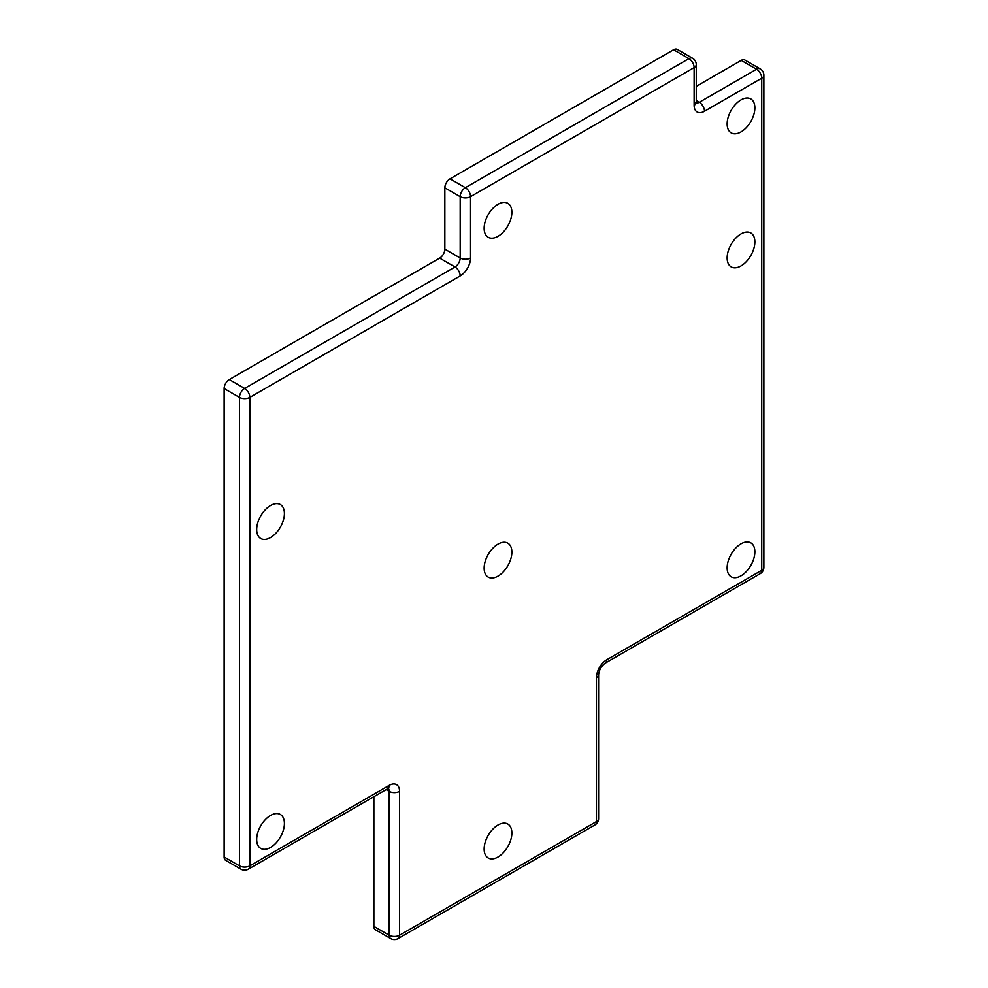 <?xml version="1.0" encoding="UTF-8"?>
<svg xmlns="http://www.w3.org/2000/svg" width="988" height="988" viewBox="0 0 988 988"><rect width="100%" height="100%" fill="white"/><g stroke="black" fill="none" stroke-linecap="round" stroke-linejoin="round"><path stroke-width="1.48" d="M256.682 529.531A19.599 11.313 120 0 0 260.746 538.509A19.599 11.313 120 0 0 275.85 533.261A19.599 11.313 120 0 0 284.408 513.538A19.599 11.313 120 0 0 280.345 504.559A19.599 11.313 120 0 0 265.241 509.808A19.599 11.313 120 0 0 256.682 529.531M484.145 568.125A19.599 11.313 120 0 0 488.208 577.103A19.599 11.313 120 0 0 503.312 571.842A19.599 11.313 120 0 0 511.87 552.119A19.599 11.313 120 0 0 507.807 543.153A19.599 11.313 120 0 0 492.703 548.402A19.599 11.313 120 0 0 484.145 568.125M727.143 567.828A19.599 11.313 120 0 0 731.206 576.807A19.599 11.313 120 0 0 746.311 571.546A19.599 11.313 120 0 0 754.869 551.823A19.599 11.313 120 0 0 750.806 542.857A19.599 11.313 120 0 0 735.702 548.105A19.599 11.313 120 0 0 727.143 567.828M727.143 123.908A19.599 11.313 120 0 0 731.206 132.874A19.599 11.313 120 0 0 746.311 127.625A19.599 11.313 120 0 0 754.869 107.902A19.599 11.313 120 0 0 750.806 98.924A19.599 11.313 120 0 0 735.702 104.185A19.599 11.313 120 0 0 727.143 123.908M727.143 257.917A19.599 11.313 120 0 0 731.206 266.896A19.599 11.313 120 0 0 746.311 261.647A19.599 11.313 120 0 0 754.869 241.912A19.599 11.313 120 0 0 750.806 232.946A19.599 11.313 120 0 0 735.702 238.194A19.599 11.313 120 0 0 727.143 257.917M484.145 849.013A19.599 11.313 120 0 0 488.208 857.992A19.599 11.313 120 0 0 503.312 852.743A19.599 11.313 120 0 0 511.87 833.02A19.599 11.313 120 0 0 507.807 824.041A19.599 11.313 120 0 0 492.703 829.29A19.599 11.313 120 0 0 484.145 849.013M484.145 228.302A19.599 11.313 120 0 0 488.208 237.281A19.599 11.313 120 0 0 503.312 232.019A19.599 11.313 120 0 0 511.87 212.297A19.599 11.313 120 0 0 507.807 203.33A19.599 11.313 120 0 0 492.703 208.579A19.599 11.313 120 0 0 484.145 228.302M256.682 839.442A19.599 11.313 120 0 0 260.746 848.42A19.599 11.313 120 0 0 275.85 843.172A19.599 11.313 120 0 0 284.408 823.436A19.599 11.313 120 0 0 280.345 814.47A19.599 11.313 120 0 0 265.241 819.719A19.599 11.313 120 0 0 256.682 839.442M606.805 659.737A7.324 4.236 -120 0 1 605.298 663.096L760.217 573.658A7.324 7.324 0 0 0 763.872 567.31L763.872 75.224A7.324 4.236 0 0 1 761.736 78.213L704.481 111.261A14.659 8.46 -60 0 1 694.119 105.284L694.119 67.592L470.547 196.674L470.547 257.992A14.659 8.46 -60 0 1 460.186 275.936L249.828 397.386L249.828 865.846L389.198 785.374A14.659 8.46 -60 0 1 399.56 791.363L399.56 935.241L596.443 821.571L596.443 677.682A14.659 8.46 -60 0 1 606.805 659.737L761.736 570.298L761.736 78.213A7.324 4.236 -120 0 0 756.549 69.234A7.324 4.236 -60 0 1 760.217 68.876L744.878 60.021A7.324 4.236 120 0 0 741.21 60.379L696.256 86.339M373.859 796.711L373.859 926.386A7.324 4.236 120 0 0 375.378 929.745L390.717 938.6A7.324 4.236 -60 0 1 389.198 935.241A7.324 4.236 0 0 0 399.56 935.241A7.324 4.236 -120 0 1 398.041 938.6L594.937 824.931A7.324 4.236 -120 0 0 596.443 821.571A7.324 4.236 180 0 0 598.592 818.583L598.592 674.693A7.324 4.236 180 0 1 596.443 677.682L596.443 815.594M224.128 856.991A7.324 4.236 120 0 0 225.647 860.338L240.973 869.193A7.324 4.236 -60 0 1 239.467 865.846L239.467 397.386L224.128 388.531L224.128 856.991L239.467 865.846A7.324 4.236 0 0 0 249.828 865.846A7.324 4.236 -120 0 1 248.309 869.193L387.679 788.733A7.324 4.236 -120 0 0 389.198 785.374M694.119 105.284A7.324 4.236 0 0 0 696.256 102.295L696.256 64.603A7.324 4.236 0 0 1 694.119 67.592A7.324 4.236 -120 0 0 688.932 58.613A7.324 4.236 -60 0 1 692.6 58.255L677.262 49.4A7.324 4.236 120 0 0 673.594 49.758L450.022 178.84A7.324 4.236 120 0 0 444.847 187.819L444.847 249.137A7.324 4.236 -60 0 1 439.66 258.115L229.302 379.565A7.324 4.236 120 0 0 224.128 388.531M704.481 111.261A7.324 4.236 -120 0 0 699.294 102.295L756.549 69.234L741.21 60.379M696.293 102.925A7.324 4.236 120 0 0 699.294 102.295L696.256 100.541M229.302 379.565L244.641 388.42A7.324 4.236 -120 0 1 249.828 397.386A7.324 4.236 180 0 1 239.467 397.386A7.324 4.236 -60 0 1 244.641 388.42L454.999 266.97A7.324 4.236 120 0 0 460.186 257.992L460.186 196.674A7.324 4.236 -60 0 1 465.36 187.695L688.932 58.613L673.594 49.758M460.186 275.936A7.324 4.236 -120 0 0 454.999 266.97L439.66 258.115M763.872 567.31A7.324 4.236 180 0 1 761.736 570.298A7.324 4.236 -120 0 1 760.217 573.658M373.859 926.386L389.198 935.241L389.198 791.363A7.324 4.236 0 0 0 399.56 791.363M444.847 187.819L460.186 196.674A7.324 4.236 180 0 0 470.547 196.674A7.324 4.236 -120 0 0 465.36 187.695L450.022 178.84M386.16 789.61L389.198 791.363A7.324 4.236 120 0 0 388.247 788.449M470.547 257.992A7.324 4.236 180 0 1 460.186 257.992L444.847 249.137M695.626 102.653L696.404 103.394L696.256 102.295M763.872 75.224A7.324 7.324 0 0 0 760.217 68.876M605.298 663.096C601.396 665.998 599.16 669.864 598.592 674.693M387.679 788.733L388.704 788.301L387.679 788.004M696.256 64.603A7.324 7.324 0 0 0 692.6 58.255M594.937 824.931A7.324 7.324 0 0 0 598.592 818.583M240.973 869.193A7.324 7.324 0 0 0 248.309 869.193M390.717 938.6A7.324 7.324 0 0 0 398.041 938.6"/></g></svg>

